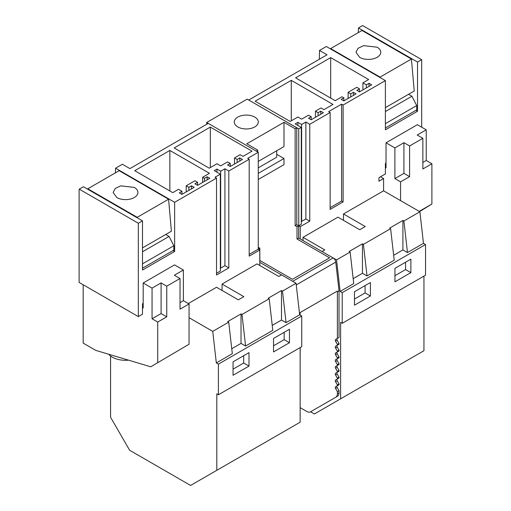 <?xml version="1.0" encoding="UTF-8"?>
<svg xmlns="http://www.w3.org/2000/svg" width="511" height="511" viewBox="0 0 511 511"><rect width="100%" height="100%" fill="white"/><g stroke="black" fill="none" stroke-linecap="round" stroke-linejoin="round"><path stroke-width="0.77" d="M353.414 92.325L350.757 93.858L348.106 92.325L356.812 87.292L359.469 88.825L356.812 90.358L359.469 91.891L371.689 84.839L369.031 83.306L366.374 84.839L362.925 82.846L368.661 79.531L330.681 57.602L295.614 77.851L335.19 100.699L341.993 96.771L343.852 97.844L341.201 99.377L343.852 100.91L356.071 93.858L353.414 92.325L353.414 95.391M343.852 97.844L343.852 100.91M330.681 57.602L330.681 98.093M362.925 82.846L362.925 89.898M366.374 84.839L366.374 87.905M369.031 83.306L369.031 86.372M359.469 88.825L359.469 91.891M348.106 92.325L348.106 98.457M350.757 93.858L350.757 96.924M298.743 128.893L301.286 127.424L301.286 224.329L298.743 225.798L298.743 128.893L248.729 100.022L327.046 54.805L319.503 50.448L326.331 46.507L385.39 80.61L343.117 105.017L341.61 104.148L328.637 111.634L330.144 112.503L330.144 209.408L343.117 201.915L341.61 201.047L330.144 207.67M330.144 112.503L309.762 124.275L305.878 122.033L301.631 124.486L297.913 122.34L295.192 123.905L301.286 127.424M255.142 101.216L290.21 121.458L297.913 117.013L301.624 119.159L308.535 115.167L311.186 116.7L308.535 118.233L311.186 119.766L323.406 112.714L320.748 111.181L318.091 112.714L315.44 111.181L321.01 107.968L323.936 109.654L332.974 104.436L291.27 80.355L255.142 101.216M341.61 104.148L341.61 201.047M343.117 105.017L343.117 201.915M343.481 213.975L365.256 226.545L359.738 229.733L337.956 217.162L303.01 237.34L324.785 249.911L322.026 251.508L336.551 259.895L350.144 252.044L349.166 251.476L362.446 243.811L363.423 244.379L390.621 228.679L389.638 228.11L402.917 220.445L403.901 221.008L419.882 211.778L383.582 190.82L343.481 213.975L343.481 220.35M403.901 221.008L407.484 252.562L402.917 249.924L402.917 220.445M393.642 255.276L402.917 249.924M363.423 244.379L367.013 275.927L394.205 260.227L390.621 228.679M310.605 411.777L314.399 413.967L340.613 398.836L340.613 322.39L342.21 323.31L342.21 292.643L425.542 244.526L423.472 243.332L419.882 211.778M407.484 252.562L423.472 243.332M367.013 275.927L362.446 273.296L362.446 243.811M353.171 278.648L362.446 273.296M342.21 292.643L340.134 291.449L353.733 283.599L350.144 252.044M380.503 176.774L383.582 178.556L383.582 190.82M342.21 323.31L425.542 275.193L425.542 244.526M340.613 398.836L423.951 350.718L423.951 276.112M309.762 124.275L309.762 221.174L305.878 218.932L301.631 221.384L301.286 221.193M298.743 225.798L300.244 226.667L309.762 221.174M300.244 226.667L300.244 238.976L298.654 238.056L298.654 225.792L296.782 224.712L296.782 127.807L248.729 100.022M303.01 237.34L303.01 240.572M386.029 163.156L385.39 163.526L385.39 173.957L378.958 177.668L378.958 181.226L383.582 178.556M421.696 127.201L421.696 59.646L417.525 62.055L417.525 111.245L415.954 110.338M385.39 80.61L385.39 129.794L417.525 111.245M410.882 272.619L394.952 281.817L394.952 268.364L410.882 259.16L410.882 272.619L405.574 269.553L405.574 262.226M394.952 275.685L405.574 269.553M370.411 295.984L354.474 305.182L354.474 291.73L370.411 282.532L370.411 295.984L365.097 292.918L365.097 285.598M300.142 407.637L306.76 411.457A7.512 4.337 -120 0 0 310.516 411.834L335.816 397.219A7.512 4.337 -120 0 0 337.375 393.783L337.375 391.618L335.561 388.475L337.209 387.53L339.023 390.666L339.023 392.831L337.375 393.783M340.134 291.449L336.551 259.895M339.023 337.522L335.561 339.515L339.023 337.522L339.023 290.804L335.759 262.117A3.756 2.165 -120 0 0 333.127 257.959L322.026 251.508M354.474 299.05L365.097 292.918M337.209 338.569A1.501 0.869 -120 0 0 337.209 340.3L339.023 343.443L339.023 344.267L337.209 345.315A1.501 0.869 -120 0 0 337.209 347.046L339.023 350.188L339.023 351.012L337.209 352.06A1.501 0.869 -120 0 0 337.209 353.797L339.023 356.933L339.023 357.757L337.209 358.805A1.501 0.869 -120 0 0 337.209 360.542L339.023 363.679L339.023 364.503L337.209 365.55A1.501 0.869 -120 0 0 337.209 367.288L339.023 370.43L339.023 371.254L337.209 372.302A1.501 0.869 -120 0 0 337.209 374.033L339.023 377.175L339.023 377.999L337.209 379.047A1.501 0.869 -120 0 0 337.209 380.778L339.023 383.921L339.023 384.745L337.209 385.792A1.501 0.869 -120 0 0 337.209 387.53M312.157 410.882L310.516 411.834L312.157 410.882A7.512 4.337 -120 0 0 312.157 410.882L337.464 396.268A7.512 4.337 -120 0 0 339.023 392.831M297.913 122.34L297.913 125.476M301.631 124.486L301.631 221.384M305.878 122.033L305.878 218.932M291.27 80.355L291.27 120.845M311.186 116.7L311.186 119.766M320.748 111.181L320.748 114.247M318.091 112.714L318.091 115.78M315.44 111.181L315.44 117.313M208.213 123.406L206.661 122.512L206.661 124.307M281.516 274.899L259.773 262.347L259.773 265.49M296.782 127.807L295.134 128.759L283.995 122.327L246.813 143.789L257.691 150.068L257.691 151.927M298.654 238.056L297.006 239.007L329.614 257.838L292.439 279.3L259.824 260.476L259.824 248.205L258.266 247.305M300.193 315.121L300.117 312.56L337.298 291.098L337.375 291.755L339.023 290.804M300.142 359.968L300.193 347.563M300.142 366.713L300.142 365.767M300.142 373.458L300.142 372.513M300.142 380.203L300.142 379.258M300.142 386.955L300.142 386.003M300.142 393.7L300.142 392.755M300.142 400.445L300.142 399.5M300.142 407.19L300.142 406.245M300.142 416.082A7.512 4.337 -120 0 0 300.193 415.251L300.142 412.99M257.691 150.068A1.878 1.086 180 0 1 257.161 150.681L257.161 151.62M258.266 249.106L259.824 248.205M322.026 251.553L300.244 238.976M299.529 313.607L300.193 313.217M110.574 356.026L110.574 417.263L129.622 450.248L190.59 485.45L216.805 470.312L216.805 393.866L218.395 394.786L301.733 346.675L301.733 316.009L299.663 314.814L296.073 283.26L281.548 274.873L278.789 276.47L257.014 263.893L222.061 284.071L243.843 296.648L238.318 299.836L216.536 287.265L188.335 303.547M248.729 100.06L247.132 99.14L206.661 122.512M258.266 179.495L283.995 164.644L283.995 158.512L258.266 173.363M276.713 154.309L283.995 158.512M258.266 161.406L283.995 146.548L283.995 122.327M256.343 151.154L257.161 150.681M249.668 128.676A12.021 6.937 180 0 1 234.262 122.02A12.021 6.937 180 0 1 242.897 115.358A12.021 6.937 180 0 1 258.304 122.02A12.021 6.937 180 0 1 249.668 128.676M335.561 339.515A1.501 0.869 -120 0 0 335.561 341.252L337.375 344.395L337.375 345.219L335.561 346.266A1.501 0.869 -120 0 0 335.561 347.997L337.375 351.14L337.375 351.964L335.561 353.012A1.501 0.869 -120 0 0 335.561 354.743L337.375 357.885L337.375 358.709L335.561 359.757A1.501 0.869 -120 0 0 335.561 361.494L337.375 364.63L337.375 365.454L335.561 366.502A1.501 0.869 -120 0 0 335.561 368.239L337.375 371.376L337.375 372.2L335.561 373.247A1.501 0.869 -120 0 0 335.561 374.985L337.375 378.127L337.375 378.951L335.561 379.999A1.501 0.869 -120 0 0 335.561 381.73L337.375 384.872L337.375 385.696L335.561 386.744A1.501 0.869 -120 0 0 335.561 388.475M337.375 338.467L337.375 291.755M297.006 239.007L297.006 226.743L295.134 225.664L296.782 224.712M295.134 128.759L295.134 225.664M297.006 226.743L298.654 225.792M335.816 397.219L337.464 396.268L335.816 397.219M337.375 391.618L339.023 390.666M337.375 385.696L339.023 384.745M337.375 384.872L339.023 383.921M337.375 378.951L339.023 377.999M337.375 378.127L339.023 377.175M337.375 372.2L339.023 371.254M337.375 371.376L339.023 370.43M337.375 365.454L339.023 364.503M337.375 364.63L339.023 363.679M337.375 358.709L339.023 357.757M337.375 357.885L339.023 356.933M337.375 351.964L339.023 351.012M337.375 351.14L339.023 350.188M337.375 345.219L339.023 344.267M337.375 344.395L339.023 343.443M143.189 303.362L142.499 303.764L142.499 314.188L138.328 316.596L138.328 223.25L142.499 220.841L142.499 270.032L174.634 251.476L174.634 202.286L115.569 168.189L122.397 164.248L129.935 168.604L208.252 123.387L258.266 152.265L247.694 158.365L249.196 159.24L249.196 256.139L259.773 250.032L259.773 262.347M174.634 202.286L216.523 178.103L215.016 177.234L220.337 174.162L220.337 271.066L216.523 273.27M249.196 159.24L228.813 171.006L224.929 168.764L220.682 171.217L216.964 169.071L214.243 170.642L220.337 174.162M204.483 178.307L202.624 177.234L209.44 173.299L169.85 150.445L134.757 170.706L172.756 192.641L178.511 189.319L181.961 191.312L179.304 192.845L181.961 194.378L194.18 187.326L191.523 185.793L188.866 187.326L186.208 185.793L194.921 180.76L197.578 182.293L194.921 183.826L197.578 185.359L209.791 178.307L207.14 176.774L204.483 178.307L204.483 181.373M230.244 163.437L227.587 164.97L230.244 166.503L242.457 159.451L239.806 157.918L237.149 159.451L234.492 157.918L240.061 154.699L242.987 156.392L252.032 151.167L210.328 127.092L174.194 147.947L209.261 168.196L216.964 163.75L220.675 165.89L227.587 161.904L230.244 163.437L230.244 166.503M207.14 176.774L207.14 179.84M197.578 182.293L197.578 185.359M186.208 185.793L186.208 191.925M188.866 187.326L188.866 190.392M191.523 185.793L191.523 188.859M181.961 191.312L181.961 194.378M169.85 150.445L169.85 190.961M202.624 177.234L202.624 182.446M248.991 366.087L233.054 375.285L233.054 361.833L248.991 352.628L248.991 366.087L243.683 363.021L243.683 355.694M218.395 394.786L218.395 364.126L216.325 362.925L232.313 353.695L228.724 322.141L227.746 321.579L241.026 313.914L242.003 314.476L269.201 298.775L268.218 298.213L281.497 290.542L282.481 291.11L296.073 283.26M216.523 178.103L216.523 275.007L228.813 267.911L224.929 265.669L220.682 268.122L220.337 267.924M216.325 362.925L212.742 331.377L228.724 322.141M233.054 369.153L243.683 363.021M242.003 314.476L245.593 346.03L241.026 343.392L241.026 313.914M216.805 470.312L300.142 422.201L300.142 347.595M218.395 364.126L301.733 316.009M289.462 342.721L273.532 351.919L273.532 338.461L289.462 329.263L289.462 342.721L284.154 339.655L284.154 332.329M245.593 346.03L272.791 330.33L269.201 298.775M231.751 348.745L241.026 343.392M272.222 325.379L281.497 320.027L286.064 322.665L299.663 314.814M212.742 331.377L189.051 317.701M222.061 284.071L222.061 290.452M228.813 171.006L228.813 267.911M259.773 250.032L258.266 249.164L258.266 152.265M281.497 320.027L281.497 290.542M286.064 322.665L282.481 291.11M258.266 249.164L249.196 254.401M273.532 345.787L284.154 339.655M216.964 169.071L216.964 172.213M220.682 171.217L220.682 268.122M224.929 168.764L224.929 265.669M210.328 127.092L210.328 167.582M239.806 157.918L239.806 160.984M237.149 159.451L237.149 162.517M234.492 157.918L234.492 164.05M142.499 220.841L83.434 186.745L79.269 189.147L79.103 190.118L79.103 282.404L138.328 316.596M115.569 168.189L115.409 172.852M174.634 251.476L173.063 250.569M79.269 189.147L138.328 223.25M319.343 59.25L319.503 50.448M421.696 59.646L362.631 25.55L358.46 27.958L358.3 32.615M417.525 62.055L358.46 27.958M258.266 167.844L276.713 157.196L276.713 150.758M359.603 57.315A12.392 7.154 -0 0 0 373.113 58.867A12.392 7.154 -0 0 0 380.765 52.256A12.392 7.154 -0 0 0 377.131 47.197L363.628 45.645L358.064 48.283L355.982 52.256L359.603 57.315M409.586 145.967L403.926 142.703L403.926 173.37L409.586 176.634L409.586 145.967L422.865 138.302L417.206 135.038L426.231 129.82L417.366 124.703L386.029 142.799L386.029 167.832L385.39 167.659M422.865 162.434L426.231 160.486L431.897 163.756L422.865 168.969L422.865 138.302M426.231 160.486L426.231 129.82M330.662 49.011L330.662 48.577L361.999 30.481L411.419 59.021L414.236 91.003L385.39 107.661M408.557 94.286L411.923 96.228L416.701 105.566L416.701 109.91L385.39 127.986M431.897 163.756L431.897 204.042L419.569 211.599M330.662 48.577L380.082 77.11L411.419 59.021M380.082 77.11L380.127 77.57M385.39 111.551L411.923 96.228M385.39 123.649L416.701 105.566M385.39 163.603L386.029 163.233M403.926 173.37L394.894 178.582L394.894 147.915L386.029 142.799M394.894 147.915L403.926 142.703M431.897 204.042L419.192 211.382M409.586 176.634L400.56 181.852L400.56 200.619M394.894 178.582L400.56 181.852M116.764 197.521A12.392 7.154 -0 0 0 130.273 199.073A12.392 7.154 -0 0 0 137.919 192.462A12.392 7.154 -0 0 0 134.291 187.403L120.788 185.851L115.224 188.482L113.135 192.462L116.764 197.521M166.746 286.173L161.086 282.909L161.086 313.569L166.746 316.839L166.746 286.173L180.025 278.508L174.36 275.237L183.392 270.025L174.526 264.909L143.189 282.998L143.189 308.037L142.499 307.852M180.025 302.64L183.392 300.692L189.051 303.962L180.025 309.174L180.025 278.508M128.555 360.166A18.779 10.84 180 0 1 112.248 357.138A18.779 10.84 180 0 1 108.658 354.232M183.392 300.692L183.392 270.025M87.815 189.268L87.815 188.783L119.152 170.687L168.579 199.22L171.396 231.208L142.499 247.892M165.711 234.492L169.084 236.433L173.861 245.772L173.861 250.109L142.499 268.186M189.051 303.962L189.051 344.248L150.758 366.796L189.051 344.248M150.758 366.796L95.781 350.386L83.172 343.105L83.172 284.748M87.815 188.783L137.242 217.316L168.579 199.22M137.242 217.316L137.287 217.833M142.499 251.782L169.084 236.433M142.499 263.817L173.861 245.772M142.524 263.868L142.524 268.205M142.499 303.834L143.189 303.438M161.086 313.569L152.054 318.787L152.054 288.121L143.189 282.998M152.054 288.121L161.086 282.909M166.746 316.839L157.714 322.051L157.714 362.344M152.054 318.787L157.714 322.051M333.127 257.959L292.694 281.305M296.265 284.921L335.759 262.117M337.209 385.792L335.561 386.744M335.561 381.73L337.209 380.778M337.209 379.047L335.561 379.999M335.561 374.985L337.209 374.033M337.209 372.302L335.561 373.247M335.561 368.239L337.209 367.288M337.209 365.55L335.561 366.502M335.561 361.494L337.209 360.542M337.209 358.805L335.561 359.757M335.561 354.743L337.209 353.797M337.209 352.06L335.561 353.012M335.561 347.997L337.209 347.046M337.209 345.315L335.561 346.266M335.561 341.252L337.209 340.3"/></g></svg>
